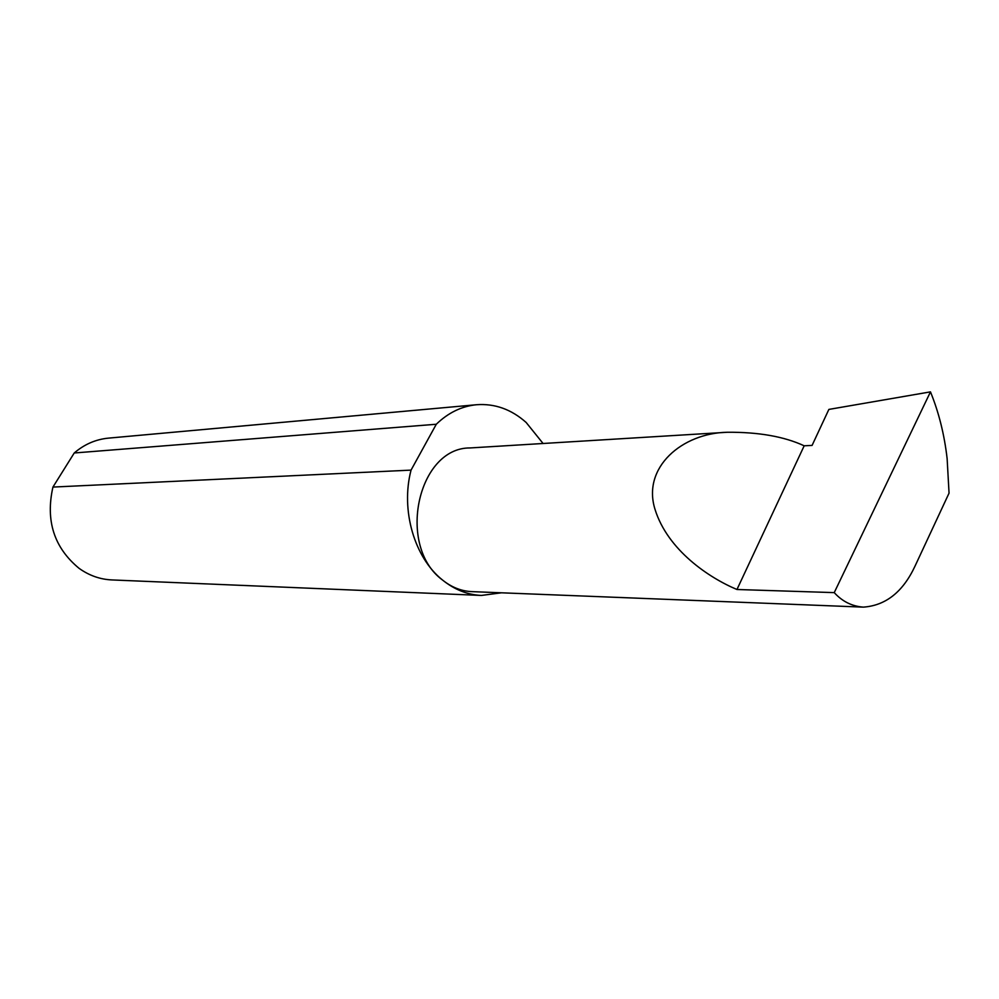 <?xml version="1.0" encoding="UTF-8"?>
<svg xmlns="http://www.w3.org/2000/svg" width="999" height="999" viewBox="0 0 999 999"><rect width="100%" height="100%" fill="white"/><g stroke="black" fill="none" stroke-linecap="round" stroke-linejoin="round"><path stroke-width="1.5" d="M804.183 445.804C784.24 436.563 758.666 432.043 727.434 432.255C682.205 433.029 641.945 467.37 654.969 509.203C667.669 550.299 709.265 577.922 736.962 589.497L804.183 445.804L812.087 445.404L828.87 409.415L930.469 391.87L834.24 592.619C842.269 601.46 851.972 606.293 863.348 607.13C885.863 605.544 903.146 591.758 915.196 565.746L949.05 493.131L947.127 458.591C944.355 434.515 938.798 412.275 930.469 391.87M543.081 443.494L526.161 422.477C511.326 409.29 494.767 403.384 476.486 404.732L108.279 438.149C95.679 439.398 84.341 444.343 74.238 452.984L52.935 487.075L411.051 470.117C400.524 510.164 414.398 557.754 442.532 580.032C396.266 546.191 417.632 447.44 470.154 447.939L727.434 432.255M52.935 487.075C45.392 520.679 54.108 547.764 79.096 568.356C89.161 575.536 100.1 579.395 111.9 579.932L481.368 595.441L501.461 592.807M863.348 607.13L471.928 591.633C461.363 591.171 451.56 587.3 442.532 580.032C454.508 589.672 467.457 594.805 481.368 595.441M834.24 592.619L736.962 589.497M74.238 452.984L436.288 424.25C448.251 412.712 461.65 406.218 476.486 404.732M411.051 470.117L436.288 424.25"/></g></svg>
